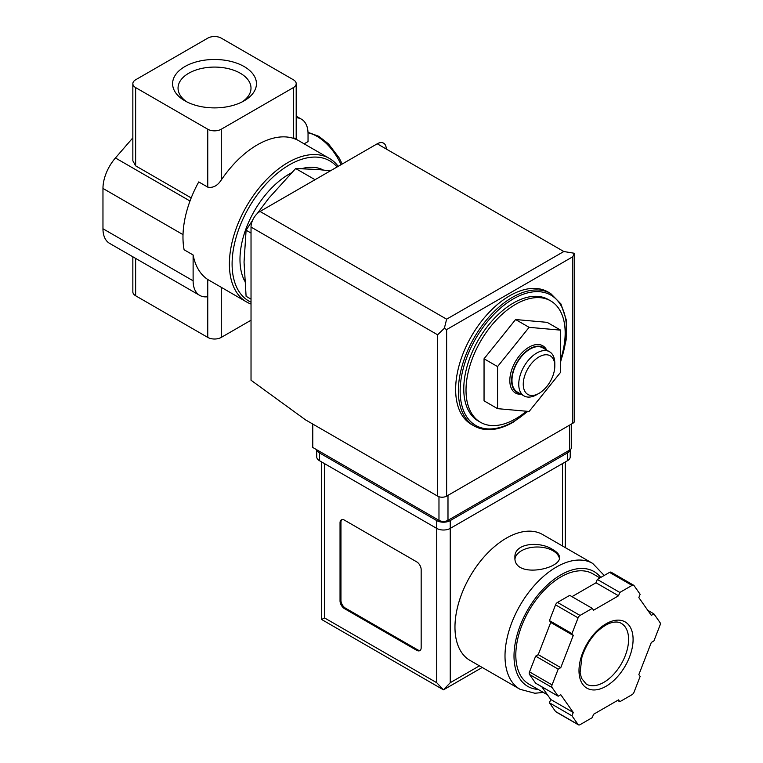 <?xml version="1.0" encoding="UTF-8"?>
<svg xmlns="http://www.w3.org/2000/svg" width="763" height="763" viewBox="0 0 763 763"><rect width="100%" height="100%" fill="white"/><g stroke="black" fill="none" stroke-linecap="round" stroke-linejoin="round"><path stroke-width="1.14" d="M296.197 117.712A31.874 18.398 120 0 1 301.442 119.19A31.874 18.398 120 0 1 308.042 133.783L308.042 141.584L304.141 143.835M251.027 304.027A82.862 47.84 -60 0 1 246.554 301.948A82.862 47.84 -60 0 1 246.554 206.268A82.862 47.84 -60 0 1 329.416 158.427A82.862 47.84 -60 0 1 338.2 166.334M293.393 137.683C297.131 139.591 297.131 139.81 293.393 138.351A82.862 47.84 -60 0 0 221.28 179.982C217.522 185.771 213.011 188.156 207.755 187.126L198.742 181.928A82.862 47.84 -60 0 0 184.102 249.768L193.115 254.976A82.862 47.84 120 0 0 207.755 279.496L246.554 301.948M526.403 411.228A70.11 40.477 -60 0 1 515.588 418.839A70.11 40.477 -60 0 1 480.537 422.32A70.11 40.477 -60 0 1 480.537 341.357A70.11 40.477 -60 0 1 550.648 300.88A70.11 40.477 -60 0 1 560.662 359.421M484.047 358.782L484.047 400.842L497.562 408.653L529.112 411.467L560.662 372.22L560.662 330.15L547.138 322.348L515.588 319.535L484.047 358.782L497.562 366.583L497.562 408.653M252.639 220.202L246.096 230.197L244.046 262.062L246.096 296.302L251.027 299.153M246.096 230.197L251.027 233.049M330.369 170.855L318.409 169.548L295.672 168.528L314.098 179.162M295.672 168.528L268.834 198.18L257.16 213.659M186.935 101.918A36.471 21.059 180 0 1 178.046 88.146A36.471 21.059 180 0 1 200.564 68.689A36.471 21.059 180 0 1 240.316 73.248A36.471 21.059 180 0 1 250.998 88.146A36.471 21.059 180 0 1 242.109 101.918M244.17 66.572A41.927 24.206 180 0 1 244.17 100.802A41.927 24.206 180 0 1 184.875 100.802A41.927 24.206 180 0 1 184.875 66.572A41.927 24.206 180 0 1 244.17 66.572M207.755 38.15L135.642 79.781A9.557 5.522 0 0 0 132.848 83.692A9.557 5.522 0 0 0 135.642 87.592L207.755 129.224A9.557 5.522 0 0 0 221.28 129.224L293.393 87.592A9.557 5.522 0 0 0 296.197 83.692A9.557 5.522 0 0 0 293.393 79.781L221.28 38.15A9.557 5.522 0 0 0 207.755 38.15M132.848 256.788L132.848 291.857A9.557 5.522 0 0 0 135.642 295.767L207.755 337.399A9.557 5.522 0 0 0 221.28 337.399L251.027 320.222M191.189 197.903L135.642 165.838L132.848 160.793L132.848 83.692M132.848 137.845L115.432 157.96A31.874 18.398 120 0 0 102.967 188.423L102.967 228.757A31.874 18.398 120 0 0 109.567 243.349L199.715 295.386A31.874 18.398 120 0 0 207.755 296.721L207.755 337.399M193.115 254.976L193.115 280.803A31.874 18.398 120 0 0 199.715 295.386M207.755 279.496L207.755 296.721M251.027 302.196A80.945 46.734 -60 0 1 252 202.433A80.945 46.734 -60 0 1 337.093 166.963M244.732 281.118A69.795 40.296 -60 0 1 291.428 172.829M301.919 168.604A69.795 40.296 -60 0 1 323.34 170.035M480.537 422.32L478.287 421.014A70.11 40.477 -60 0 1 478.287 340.06A70.11 40.477 -60 0 1 548.397 299.573L550.648 300.88M474.195 426.012L471.486 424.457A76.491 44.159 -60 0 1 471.486 336.13A76.491 44.159 -60 0 1 547.977 291.971L550.686 293.536A76.491 44.159 -60 0 0 474.195 337.694A76.491 44.159 -60 0 0 474.195 426.012C485.173 431.944 498.134 430.694 513.079 422.292L527.872 411.362M560.662 330.15L529.112 327.337L515.588 319.535M529.112 327.337L497.562 366.583M546.718 350.122A27.277 15.746 120 0 0 529.112 347.127A27.277 15.746 120 0 0 510.247 375.634A27.277 15.746 120 0 0 521.215 394.28M536.78 394.643L539.031 393.346A22.308 12.876 -60 0 1 523.256 384.237A22.308 12.876 -60 0 1 539.031 356.912A22.308 12.876 -60 0 1 554.806 366.021A22.308 12.876 -60 0 1 539.031 393.346L536.78 394.643A25.494 14.716 -60 0 1 524.028 395.911A25.494 14.716 -60 0 1 524.028 366.469A25.494 14.716 -60 0 1 549.522 351.743A25.494 14.716 -60 0 1 554.806 363.417L554.806 366.021M524.028 395.911L517.266 392.001A25.494 14.716 -60 0 1 517.266 362.559A25.494 14.716 -60 0 1 542.76 347.842L549.522 351.743M519.832 393.479A26.009 15.012 -60 0 1 517.009 362.415A26.009 15.012 -60 0 1 545.326 349.32M312.773 424.047L312.773 447.471L438.973 520.328A6.371 3.681 0 0 0 447.986 520.328L569.675 450.075A6.371 3.681 0 0 0 571.544 447.471L571.544 424.009M446.632 319.182L563.819 251.523L574.291 253.259L572.832 256.73L446.632 329.587L444.362 328.281L446.632 319.182L260.04 211.456A12.752 7.363 120 0 0 251.027 227.069L251.027 380.232L305.562 419.888L437.619 496.131A6.371 3.681 0 0 0 446.632 496.131L572.832 423.265A6.371 3.681 0 0 0 574.701 420.671L574.701 253.907M260.04 211.456L377.227 143.797A12.752 7.363 120 0 1 386.24 149.004M574.291 253.259L574.72 253.907M444.362 328.281L437.619 334.795L437.619 496.131M542.684 534.558A72.666 41.955 120 0 0 470.018 576.504A72.666 41.955 120 0 0 470.018 660.415L520.051 689.294A72.666 41.955 -60 0 1 520.051 605.393A72.666 41.955 -60 0 1 592.708 563.437L542.684 534.558M553.003 549.732C540.185 540.862 513.957 542.827 514.92 557.391C513.556 578.783 560.872 569.246 559.537 557.391C559.413 554.711 557.238 552.154 553.003 549.732M541.768 686.729L550.724 699.471L549.436 702.809L555.55 711.507A3.186 1.841 120 0 0 555.903 711.841L578.44 724.85A3.186 1.841 120 0 0 580.033 724.688L592.269 717.63L593.557 714.292L618.535 699.871L619.833 701.712L632.06 694.654A3.186 1.841 120 0 0 634.015 692.222L640.128 676.466L638.841 674.626L651.325 642.436L653.91 640.939L660.033 625.174A3.186 1.841 120 0 0 660.033 622.579L653.91 613.872L651.325 615.369L638.841 597.601L640.128 594.263L634.015 585.564A3.186 1.841 120 0 0 633.652 585.231A3.186 1.841 120 0 0 632.06 585.393L619.833 592.45L618.535 595.789L593.557 610.209L592.269 608.369L580.033 615.426A3.186 1.841 120 0 0 578.087 617.858L571.964 633.614L573.261 635.455L560.776 667.654L558.182 669.141L552.069 684.907A3.186 1.841 120 0 0 552.069 687.511L558.182 696.209L560.776 694.712L573.261 712.48L571.964 715.818L578.087 724.516A3.186 1.841 120 0 0 578.44 724.85M592.269 608.369L569.732 595.359L557.495 602.417A3.186 1.841 120 0 0 555.55 604.849L549.436 620.605L550.724 622.446L538.239 654.644L535.645 656.132L529.532 671.898A3.186 1.841 120 0 0 529.532 674.502L535.645 683.2L558.182 696.209M611.478 572.555A3.186 1.841 120 0 0 611.125 572.221A3.186 1.841 120 0 0 609.532 572.384L597.295 579.441L596.008 582.779L571.973 596.656M482.235 667.463L443.475 689.838L321.69 619.527L324.494 617.906L436.722 682.704L443.475 689.838L450.237 682.704L479.441 665.851M421.166 569.637A6.371 3.681 -120 0 0 416.665 561.835L344.552 520.194A6.371 3.681 -120 0 0 341.366 519.88A6.371 3.681 -120 0 0 340.04 522.798L340.04 600.862A6.371 3.681 -120 0 0 344.552 608.674L416.665 650.305A6.371 3.681 -120 0 0 419.85 650.62A6.371 3.681 -120 0 0 421.166 647.701L421.166 569.637M316.826 449.808A9.557 5.522 0 0 0 319.535 452.936L436.722 520.585A9.557 5.522 0 0 0 450.237 520.585L567.424 452.936A9.557 5.522 0 0 0 570.133 449.779M316.731 449.75L316.731 456.837A9.557 5.522 0 0 0 319.535 460.738L436.722 528.397A9.557 5.522 0 0 0 450.237 528.397L567.424 460.738A9.557 5.522 0 0 0 570.228 456.837L570.228 449.712M547.452 694.807L529.017 684.173A63.739 36.796 -60 0 1 529.017 610.572A63.739 36.796 -60 0 1 592.756 573.766L599.937 577.915M617.591 700.424L619.833 701.712M549.436 702.809L571.964 715.818M550.724 699.471L573.261 712.48M535.645 656.132L558.182 669.141M538.239 654.644L560.776 667.654M550.724 622.446L573.261 635.455M549.436 620.605L571.964 633.614M596.008 582.779L618.535 595.789M597.295 579.441L619.833 592.45M647.797 610.343L653.91 613.872M341.843 519.679A6.371 3.681 -120 0 0 340.947 522.283L340.947 600.347A6.371 3.681 -120 0 0 345.448 608.149L417.561 649.79A6.371 3.681 -120 0 0 420.27 650.305M559.403 558.478A22.308 12.876 0 0 0 553.003 550.772A22.308 12.876 0 0 0 529.608 547.777A22.308 12.876 0 0 0 515.006 558.745M135.642 258.399L135.642 295.767M135.642 87.592L135.642 165.838M190.006 201.012L115.432 157.96M193.115 280.803L102.967 228.757M183.015 234.632L102.967 188.423M207.755 129.224L207.755 187.126M221.28 129.224L221.28 179.982M293.393 87.592L293.393 138.351M221.28 287.355L221.28 337.399M527.491 411.324A75.213 43.424 -60 0 1 513.337 421.71A75.213 43.424 -60 0 1 460.814 380.956A75.213 43.424 -60 0 1 529.865 292.382A75.213 43.424 -60 0 1 560.662 360.994M542.493 394.824A75.213 43.424 -60 0 1 537.276 401.309M341.061 164.674A41.431 23.92 -120 0 0 308.023 132.819M572.832 256.73L572.832 423.265M446.632 329.587L446.632 496.131M437.619 334.795L251.027 227.069M563.819 251.523L377.227 143.797M569.675 450.075L569.675 425.086M438.973 520.328L438.973 496.723M447.986 520.328L447.986 495.349M324.494 617.906L324.494 463.599M436.722 682.704L436.722 520.585M567.424 460.738L567.424 452.936M319.535 460.738L319.535 452.936M450.237 682.704L450.237 520.585M562.465 545.974L562.465 463.599M538.125 689.428A66.286 38.274 -60 0 1 526.966 611.201A66.286 38.274 -60 0 1 600.739 577.457M555.55 711.507L578.087 724.516M529.532 674.502L552.069 687.511M529.532 671.898L552.069 684.907M555.55 604.849L578.087 617.858M557.495 602.417L580.033 615.426M609.532 572.384L632.06 585.393M603.8 682.36A35.06 20.239 -60 0 1 586.27 684.106L581.463 678.221L580.099 672.499L581.969 656.8C587.567 640.796 596.37 629.79 608.359 623.772C613.833 621.568 618.154 621.435 621.32 623.381A35.06 20.239 -60 0 1 626.7 651.468A35.06 20.239 -60 0 1 603.8 682.36M606.051 686.271A38.245 22.079 -60 0 1 582.627 652.947A38.245 22.079 -60 0 1 629.465 625.908A38.245 22.079 -60 0 1 606.051 686.271M340.947 522.283L340.04 522.798M340.947 600.347L340.04 600.862M345.448 608.149L344.552 608.674M417.561 649.79L416.665 650.305M329.416 158.427L296.197 139.248L296.197 83.692M301.442 119.19L296.197 116.157M534.31 405.01L545.354 391.257M560.662 361.738L566.146 339.84L566.27 319.926L560.958 303.951L550.686 293.536M342.215 164.007L339.049 157.769L328.491 143.883L318.8 136.31L308.004 132.333M565.269 547.596L565.269 461.987M321.69 619.527L321.69 461.987M604.21 575.455L592.708 563.437M520.051 689.294L534.853 693.252L543.313 692.423M611.125 572.221L633.652 585.231"/></g></svg>
